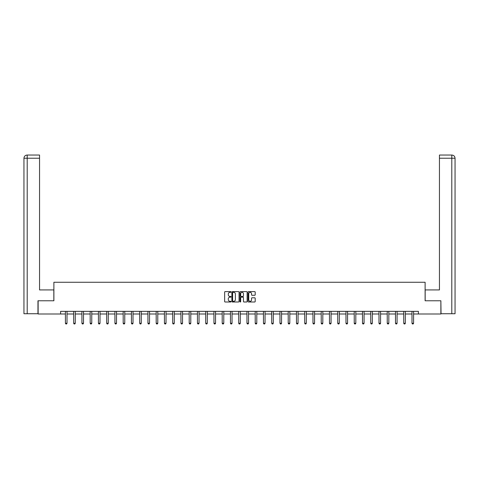 <?xml version="1.0" encoding="UTF-8"?>
<svg xmlns="http://www.w3.org/2000/svg" width="479" height="479" viewBox="0 0 479 479"><rect width="100%" height="100%" fill="white"/><g stroke="black" fill="none" stroke-linecap="round" stroke-linejoin="round"><path stroke-width="0.72" d="M231.04 291.98A0.365 0.365 0 0 0 230.674 291.615L225.154 291.615A0.521 0.521 0 0 0 224.639 292.136L224.639 301.483A0.521 0.521 0 0 0 225.154 301.998L230.674 301.998A0.365 0.365 0 0 0 231.04 301.638A0.365 0.365 0 0 0 230.674 301.273L229.962 301.273A1.659 1.659 0 0 1 228.297 299.609L228.297 298.83A1.659 1.659 0 0 1 229.962 297.172L230.674 297.172A0.365 0.365 0 0 0 231.04 296.806A0.365 0.365 0 0 0 230.674 296.441L229.962 296.441A1.659 1.659 0 0 1 228.297 294.783L228.297 294.004A1.659 1.659 0 0 1 229.962 292.34L230.674 292.34A0.365 0.365 0 0 0 231.04 291.98M254.672 295.274A0.521 0.521 0 0 0 255.193 294.759L255.193 292.136A0.521 0.521 0 0 0 254.672 291.615L248.547 291.615A0.521 0.521 0 0 0 248.026 292.136L248.026 301.483A0.521 0.521 0 0 0 248.547 301.998L254.672 301.998A0.521 0.521 0 0 0 255.193 301.483L255.193 298.315A0.521 0.521 0 0 0 254.672 297.794L252.05 297.794A0.521 0.521 0 0 0 251.535 298.315L251.535 299.884A1.389 1.389 0 0 1 250.146 301.273A1.389 1.389 0 0 1 248.757 299.884L248.757 293.729A1.389 1.389 0 0 1 250.146 292.34A1.389 1.389 0 0 1 251.535 293.729L251.535 294.759A0.521 0.521 0 0 0 252.05 295.274L254.672 295.274M39.553 155.046L27.129 155.046L39.553 155.046L39.553 158.22L27.201 158.22L27.201 313.733L37.967 313.733L37.967 300.776L53.888 300.776L53.888 282.263L425.113 282.263L425.113 300.776L440.872 300.776L440.872 313.996L418.395 313.996L418.395 311.356L60.605 311.356L60.605 313.996L65.419 313.996M38.128 300.776L38.128 313.996L60.605 313.996M239.045 292.136A0.521 0.521 0 0 0 238.524 291.615L232.399 291.615A0.521 0.521 0 0 0 231.878 292.136L231.878 301.483A0.521 0.521 0 0 0 232.399 301.998L238.524 301.998A0.521 0.521 0 0 0 239.045 301.483L239.045 292.136M240.476 291.615L246.601 291.615A0.521 0.521 0 0 1 247.122 292.136L247.122 301.483A0.521 0.521 0 0 1 246.601 301.998L243.979 301.998A0.521 0.521 0 0 1 243.458 301.483L243.458 297.693A0.521 0.521 0 0 0 242.937 297.172L241.2 297.172A0.521 0.521 0 0 0 240.68 297.693L240.68 301.638A0.365 0.365 0 0 1 240.32 301.998A0.365 0.365 0 0 1 239.955 301.638L239.955 292.136A0.521 0.521 0 0 1 240.476 291.615M67.006 313.996L73.67 313.996M75.257 313.996L81.921 313.996M83.508 313.996L90.178 313.996M91.764 313.996L98.429 313.996M100.015 313.996L106.679 313.996M108.266 313.996L114.93 313.996M116.517 313.996L123.181 313.996M124.768 313.996L131.432 313.996M133.018 313.996L139.688 313.996M141.275 313.996L147.939 313.996M149.526 313.996L156.19 313.996M157.777 313.996L164.441 313.996M166.027 313.996L172.691 313.996M174.278 313.996L180.942 313.996M182.529 313.996L189.199 313.996M190.786 313.996L197.45 313.996M199.036 313.996L205.701 313.996M207.287 313.996L213.951 313.996M215.538 313.996L222.202 313.996M223.789 313.996L230.453 313.996M232.04 313.996L238.704 313.996M240.296 313.996L246.96 313.996M248.547 313.996L255.211 313.996M256.798 313.996L263.462 313.996M265.049 313.996L271.713 313.996M273.299 313.996L279.964 313.996M281.55 313.996L288.214 313.996M289.801 313.996L296.471 313.996M298.058 313.996L304.722 313.996M306.309 313.996L312.973 313.996M314.559 313.996L321.223 313.996M322.81 313.996L329.474 313.996M331.061 313.996L337.725 313.996M339.312 313.996L345.982 313.996M347.568 313.996L354.232 313.996M355.819 313.996L362.483 313.996M364.07 313.996L370.734 313.996M372.321 313.996L378.985 313.996M380.571 313.996L387.236 313.996M388.822 313.996L395.492 313.996M397.079 313.996L403.743 313.996M405.33 313.996L411.994 313.996M413.581 313.996L418.395 313.996M232.974 292.34A0.365 0.365 0 0 0 232.608 292.705L232.608 300.908A0.365 0.365 0 0 0 232.974 301.273L233.722 301.273A1.659 1.659 0 0 0 235.387 299.609L235.387 294.004A1.659 1.659 0 0 0 233.722 292.34L232.974 292.34M243.458 293.759A1.389 1.389 0 0 0 242.069 292.37A1.389 1.389 0 0 0 240.68 293.759L240.68 295.926A0.521 0.521 0 0 0 241.2 296.441L242.937 296.441A0.521 0.521 0 0 0 243.458 295.926L243.458 293.759M67.066 311.356L67.03 311.47A0.527 0.527 0 0 0 67.006 311.631L67.006 323.265L66.611 323.954L65.815 323.954L65.419 323.265L65.419 311.631A0.527 0.527 0 0 0 65.395 311.47L65.36 311.356M65.419 323.265L67.006 323.265M53.834 300.776L53.834 289.933L39.553 289.933L39.553 158.22M27.201 313.733L23.95 313.733L23.95 158.22C24.142 156.292 25.195 155.238 27.117 155.046L27.129 155.046C25.195 155.238 24.136 156.298 23.95 158.22L23.95 281.999M27.201 155.046L27.92 155.046L27.201 155.046L27.201 158.22L23.95 158.22M425.166 300.776L425.166 289.933L439.447 289.933L439.447 155.046L451.871 155.046L439.447 155.046M455.05 313.733L455.05 281.999L455.05 313.733L441.033 313.733L440.872 300.776M451.799 155.046L451.08 155.046L451.799 155.046L451.799 158.22L439.447 158.22M451.799 313.733L451.799 158.22L455.05 158.22L455.05 281.999L455.05 158.22C454.858 156.292 453.805 155.238 451.883 155.046M75.323 311.356L75.281 311.47A0.527 0.527 0 0 0 75.257 311.631L75.257 323.265L74.862 323.954L74.071 323.954L73.67 323.265L73.67 311.631A0.527 0.527 0 0 0 73.646 311.47L73.61 311.356M73.67 323.265L75.257 323.265M83.574 311.356L83.538 311.47A0.527 0.527 0 0 0 83.508 311.631L83.508 323.265L83.112 323.954L82.322 323.954L81.921 323.265L81.921 311.631A0.527 0.527 0 0 0 81.897 311.47L81.861 311.356M81.921 323.265L83.508 323.265M91.824 311.356L91.788 311.47A0.527 0.527 0 0 0 91.764 311.631L91.764 323.265L91.363 323.954L90.573 323.954L90.178 323.265L90.178 311.631A0.527 0.527 0 0 0 90.148 311.47L90.112 311.356M90.178 323.265L91.764 323.265M100.075 311.356L100.039 311.47A0.527 0.527 0 0 0 100.015 311.631L100.015 323.265L99.62 323.954L98.824 323.954L98.429 323.265L98.429 311.631A0.527 0.527 0 0 0 98.405 311.47L98.369 311.356M98.429 323.265L100.015 323.265M108.326 311.356L108.29 311.47A0.527 0.527 0 0 0 108.266 311.631L108.266 323.265L107.871 323.954L107.074 323.954L106.679 323.265L106.679 311.631A0.527 0.527 0 0 0 106.655 311.47L106.619 311.356M106.679 323.265L108.266 323.265M116.577 311.356L116.541 311.47A0.527 0.527 0 0 0 116.517 311.631L116.517 323.265L116.122 323.954L115.325 323.954L114.93 323.265L114.93 311.631A0.527 0.527 0 0 0 114.906 311.47L114.87 311.356M114.93 323.265L116.517 323.265M124.833 311.356L124.791 311.47A0.527 0.527 0 0 0 124.768 311.631L124.768 323.265L124.372 323.954L123.582 323.954L123.181 323.265L123.181 311.631A0.527 0.527 0 0 0 123.157 311.47L123.121 311.356M123.181 323.265L124.768 323.265M133.084 311.356L133.048 311.47A0.527 0.527 0 0 0 133.018 311.631L133.018 323.265L132.623 323.954L131.833 323.954L131.432 323.265L131.432 311.631A0.527 0.527 0 0 0 131.408 311.47L131.372 311.356M131.432 323.265L133.018 323.265M141.335 311.356L141.299 311.47A0.527 0.527 0 0 0 141.275 311.631L141.275 323.265L140.874 323.954L140.084 323.954L139.688 323.265L139.688 311.631A0.527 0.527 0 0 0 139.658 311.47L139.623 311.356M139.688 323.265L141.275 323.265M149.586 311.356L149.55 311.47A0.527 0.527 0 0 0 149.526 311.631L149.526 323.265L149.131 323.954L148.334 323.954L147.939 323.265L147.939 311.631A0.527 0.527 0 0 0 147.915 311.47L147.873 311.356M147.939 323.265L149.526 323.265M157.836 311.356L157.801 311.47A0.527 0.527 0 0 0 157.777 311.631L157.777 323.265L157.381 323.954L156.585 323.954L156.19 323.265L156.19 311.631A0.527 0.527 0 0 0 156.166 311.47L156.13 311.356M156.19 323.265L157.777 323.265M166.087 311.356L166.051 311.47A0.527 0.527 0 0 0 166.027 311.631L166.027 323.265L165.632 323.954L164.836 323.954L164.441 323.265L164.441 311.631A0.527 0.527 0 0 0 164.417 311.47L164.381 311.356M164.441 323.265L166.027 323.265M174.338 311.356L174.302 311.47A0.527 0.527 0 0 0 174.278 311.631L174.278 323.265L173.883 323.954L173.087 323.954L172.691 323.265L172.691 311.631A0.527 0.527 0 0 0 172.668 311.47L172.632 311.356M172.691 323.265L174.278 323.265M182.595 311.356L182.559 311.47A0.527 0.527 0 0 0 182.529 311.631L182.529 323.265L182.134 323.954L181.343 323.954L180.942 323.265L180.942 311.631A0.527 0.527 0 0 0 180.918 311.47L180.882 311.356M180.942 323.265L182.529 323.265M190.846 311.356L190.81 311.47A0.527 0.527 0 0 0 190.786 311.631L190.786 323.265L190.385 323.954L189.594 323.954L189.199 323.265L189.199 311.631A0.527 0.527 0 0 0 189.169 311.47L189.133 311.356M189.199 323.265L190.786 323.265M199.096 311.356L199.06 311.47A0.527 0.527 0 0 0 199.036 311.631L199.036 323.265L198.635 323.954L197.845 323.954L197.45 323.265L197.45 311.631A0.527 0.527 0 0 0 197.426 311.47L197.384 311.356M197.45 323.265L199.036 323.265M207.347 311.356L207.311 311.47A0.527 0.527 0 0 0 207.287 311.631L207.287 323.265L206.892 323.954L206.096 323.954L205.701 323.265L205.701 311.631A0.527 0.527 0 0 0 205.677 311.47L205.641 311.356M205.701 323.265L207.287 323.265M215.598 311.356L215.562 311.47A0.527 0.527 0 0 0 215.538 311.631L215.538 323.265L215.143 323.954L214.347 323.954L213.951 323.265L213.951 311.631A0.527 0.527 0 0 0 213.927 311.47L213.891 311.356M213.951 323.265L215.538 323.265M223.849 311.356L223.813 311.47A0.527 0.527 0 0 0 223.789 311.631L223.789 323.265L223.394 323.954L222.597 323.954L222.202 323.265L222.202 311.631A0.527 0.527 0 0 0 222.178 311.47L222.142 311.356M222.202 323.265L223.789 323.265M232.105 311.356L232.07 311.47A0.527 0.527 0 0 0 232.04 311.631L232.04 323.265L231.644 323.954L230.854 323.954L230.453 323.265L230.453 311.631A0.527 0.527 0 0 0 230.429 311.47L230.393 311.356M230.453 323.265L232.04 323.265M240.356 311.356L240.32 311.47A0.527 0.527 0 0 0 240.296 311.631L240.296 323.265L239.895 323.954L239.105 323.954L238.704 323.265L238.704 311.631A0.527 0.527 0 0 0 238.68 311.47L238.644 311.356M238.704 323.265L240.296 323.265M248.607 311.356L248.571 311.47A0.527 0.527 0 0 0 248.547 311.631L248.547 323.265L248.146 323.954L247.356 323.954L246.96 323.265L246.96 311.631A0.527 0.527 0 0 0 246.93 311.47L246.895 311.356M246.96 323.265L248.547 323.265M256.858 311.356L256.822 311.47A0.527 0.527 0 0 0 256.798 311.631L256.798 323.265L256.403 323.954L255.606 323.954L255.211 323.265L255.211 311.631A0.527 0.527 0 0 0 255.187 311.47L255.151 311.356M255.211 323.265L256.798 323.265M265.109 311.356L265.073 311.47A0.527 0.527 0 0 0 265.049 311.631L265.049 323.265L264.653 323.954L263.857 323.954L263.462 323.265L263.462 311.631A0.527 0.527 0 0 0 263.438 311.47L263.402 311.356M263.462 323.265L265.049 323.265M273.359 311.356L273.323 311.47A0.527 0.527 0 0 0 273.299 311.631L273.299 323.265L272.904 323.954L272.108 323.954L271.713 323.265L271.713 311.631A0.527 0.527 0 0 0 271.689 311.47L271.653 311.356M271.713 323.265L273.299 323.265M281.616 311.356L281.574 311.47A0.527 0.527 0 0 0 281.55 311.631L281.55 323.265L281.155 323.954L280.365 323.954L279.964 323.265L279.964 311.631A0.527 0.527 0 0 0 279.94 311.47L279.904 311.356M279.964 323.265L281.55 323.265M289.867 311.356L289.831 311.47A0.527 0.527 0 0 0 289.801 311.631L289.801 323.265L289.406 323.954L288.615 323.954L288.214 323.265L288.214 311.631A0.527 0.527 0 0 0 288.19 311.47L288.154 311.356M288.214 323.265L289.801 323.265M298.118 311.356L298.082 311.47A0.527 0.527 0 0 0 298.058 311.631L298.058 323.265L297.657 323.954L296.866 323.954L296.471 323.265L296.471 311.631A0.527 0.527 0 0 0 296.441 311.47L296.405 311.356M296.471 323.265L298.058 323.265M306.368 311.356L306.332 311.47A0.527 0.527 0 0 0 306.309 311.631L306.309 323.265L305.913 323.954L305.117 323.954L304.722 323.265L304.722 311.631A0.527 0.527 0 0 0 304.698 311.47L304.662 311.356M304.722 323.265L306.309 323.265M314.619 311.356L314.583 311.47A0.527 0.527 0 0 0 314.559 311.631L314.559 323.265L314.164 323.954L313.368 323.954L312.973 323.265L312.973 311.631A0.527 0.527 0 0 0 312.949 311.47L312.913 311.356M312.973 323.265L314.559 323.265M322.87 311.356L322.834 311.47A0.527 0.527 0 0 0 322.81 311.631L322.81 323.265L322.415 323.954L321.619 323.954L321.223 323.265L321.223 311.631A0.527 0.527 0 0 0 321.199 311.47L321.164 311.356M321.223 323.265L322.81 323.265M331.127 311.356L331.085 311.47A0.527 0.527 0 0 0 331.061 311.631L331.061 323.265L330.666 323.954L329.869 323.954L329.474 323.265L329.474 311.631A0.527 0.527 0 0 0 329.45 311.47L329.414 311.356M329.474 323.265L331.061 323.265M339.377 311.356L339.342 311.47A0.527 0.527 0 0 0 339.312 311.631L339.312 323.265L338.916 323.954L338.126 323.954L337.725 323.265L337.725 311.631A0.527 0.527 0 0 0 337.701 311.47L337.665 311.356M337.725 323.265L339.312 323.265M347.628 311.356L347.592 311.47A0.527 0.527 0 0 0 347.568 311.631L347.568 323.265L347.167 323.954L346.377 323.954L345.982 323.265L345.982 311.631A0.527 0.527 0 0 0 345.952 311.47L345.916 311.356M345.982 323.265L347.568 323.265M355.879 311.356L355.843 311.47A0.527 0.527 0 0 0 355.819 311.631L355.819 323.265L355.418 323.954L354.628 323.954L354.232 323.265L354.232 311.631A0.527 0.527 0 0 0 354.209 311.47L354.167 311.356M354.232 323.265L355.819 323.265M364.13 311.356L364.094 311.47A0.527 0.527 0 0 0 364.07 311.631L364.07 323.265L363.675 323.954L362.878 323.954L362.483 323.265L362.483 311.631A0.527 0.527 0 0 0 362.459 311.47L362.423 311.356M362.483 323.265L364.07 323.265M372.381 311.356L372.345 311.47A0.527 0.527 0 0 0 372.321 311.631L372.321 323.265L371.926 323.954L371.129 323.954L370.734 323.265L370.734 311.631A0.527 0.527 0 0 0 370.71 311.47L370.674 311.356M370.734 323.265L372.321 323.265M380.631 311.356L380.595 311.47A0.527 0.527 0 0 0 380.571 311.631L380.571 323.265L380.176 323.954L379.38 323.954L378.985 323.265L378.985 311.631A0.527 0.527 0 0 0 378.961 311.47L378.925 311.356M378.985 323.265L380.571 323.265M388.888 311.356L388.852 311.47A0.527 0.527 0 0 0 388.822 311.631L388.822 323.265L388.427 323.954L387.637 323.954L387.236 323.265L387.236 311.631A0.527 0.527 0 0 0 387.212 311.47L387.176 311.356M387.236 323.265L388.822 323.265M397.139 311.356L397.103 311.47A0.527 0.527 0 0 0 397.079 311.631L397.079 323.265L396.678 323.954L395.888 323.954L395.492 323.265L395.492 311.631A0.527 0.527 0 0 0 395.462 311.47L395.426 311.356M395.492 323.265L397.079 323.265M405.39 311.356L405.354 311.47A0.527 0.527 0 0 0 405.33 311.631L405.33 323.265L404.929 323.954L404.138 323.954L403.743 323.265L403.743 311.631A0.527 0.527 0 0 0 403.719 311.47L403.677 311.356M403.743 323.265L405.33 323.265M413.64 311.356L413.605 311.47A0.527 0.527 0 0 0 413.581 311.631L413.581 323.265L413.185 323.954L412.389 323.954L411.994 323.265L411.994 311.631A0.527 0.527 0 0 0 411.97 311.47L411.934 311.356M411.994 323.265L413.581 323.265"/></g></svg>
